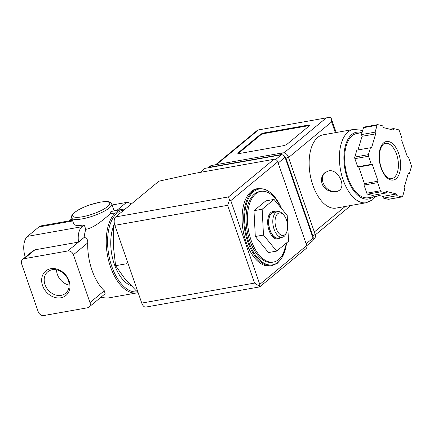 <?xml version="1.0" encoding="UTF-8"?>
<svg xmlns="http://www.w3.org/2000/svg" width="433" height="433" viewBox="0 0 433 433"><rect width="100%" height="100%" fill="white"/><g stroke="black" fill="none" stroke-linecap="round" stroke-linejoin="round"><path stroke-width="0.65" d="M72.463 220.3L41.238 225.837A16.319 8.649 79.9 0 0 38.905 226.952L27.533 236.353A16.319 8.649 79.9 0 0 25.309 257.191M67.775 250.972L78.514 242.096A16.319 8.649 79.9 0 1 82.021 226.692L84.224 224.873L85.772 229.333A42.423 22.489 79.9 0 0 84.105 237.473L78.514 242.096L34.921 249.825L33.281 250.604L22.619 259.416A4.893 3.973 -129.6 0 0 21.65 263.913L38.218 311.765A4.893 3.973 -129.6 0 0 43.857 315.527L87.455 307.793A4.893 3.973 -129.6 0 0 89.019 307.084A4.893 3.973 -129.6 0 0 89.988 302.586L73.415 254.734A4.893 3.973 -129.6 0 0 67.775 250.972L24.183 258.701A4.893 3.973 -129.6 0 0 22.619 259.416M117.549 211.18A42.423 22.489 -100.1 0 1 122.176 209.334A42.423 22.489 -100.1 0 1 125.061 209.171M138.138 292.616A42.423 22.489 -100.1 0 1 136.99 292.881A42.423 22.489 -100.1 0 1 108.954 261.846A42.423 22.489 -100.1 0 1 115.394 212.863L110.442 213.74L110.924 211.493L116.65 210.476A1.629 0.866 79.9 0 0 116.039 211.737A1.629 0.866 79.9 0 0 116.672 213.474L115.394 212.863M85.772 229.333C94.897 227.763 105.024 218.124 110.442 213.74M84.105 237.473C86.676 237.749 87.883 239.563 87.731 242.897A42.423 22.489 -100.1 0 0 104.299 290.749L105.138 293.758L89.019 307.084M136.99 292.881L108.927 297.855A42.423 22.489 -100.1 0 1 101.36 296.876M286.31 243.124A35.896 19.03 -100.1 0 1 273.44 262.057A35.896 19.03 -100.1 0 1 248.434 230.031A35.896 19.03 -100.1 0 1 260.904 191.364A35.896 19.03 -100.1 0 1 281.266 208.219M274.029 199.418L265.857 200.869L253.992 210.676L255.308 236.515L268.492 252.547L276.665 251.097L288.53 241.289L287.209 215.45L274.029 199.418L262.165 209.226L253.992 210.676M126.728 263.719L115.589 265.694L113.311 245.614L113.516 225.09L114.691 224.884M115.589 265.694L124.704 278.511L136.303 290.884L137.467 290.678M69.156 285.06A13.975 11.35 50.4 0 1 56.544 269.808M52.236 269.732A13.975 11.35 50.4 0 1 67.12 277.78A13.975 11.35 50.4 0 1 65.578 293.314A13.975 11.35 50.4 0 1 47.922 289.774A13.975 11.35 50.4 0 1 47.765 271.772A13.975 11.35 50.4 0 1 52.236 269.732M50.78 268.704A15.875 12.893 50.4 0 1 69.816 288.486A15.875 12.893 50.4 0 1 46.861 292.556A15.875 12.893 50.4 0 1 50.78 268.704M130.999 204.268A4.893 3.973 -129.6 0 0 126.485 202.438L112.06 204.993M84.224 224.873A21.212 5.174 160.9 0 1 73.718 223.926L71.651 217.945A21.212 5.174 160.9 0 0 93.387 215.888A21.212 5.174 160.9 0 0 111.736 204.062L114.063 210.774L122.176 209.334M116.65 210.476A1.629 0.866 79.9 0 1 117.836 212.516A41.444 21.975 -100.1 0 1 124.022 210.032M137.829 291.734A41.444 21.975 -100.1 0 1 110.258 261.483A41.444 21.975 -100.1 0 1 116.672 213.474M131.042 285.623A35.733 18.944 -100.1 0 1 113.5 261.667A35.733 18.944 -100.1 0 1 113.424 226.643M273.44 262.057L272.081 262.295A35.896 19.03 -100.1 0 1 247.07 230.275A35.896 19.03 -100.1 0 1 259.546 191.602L260.904 191.364M272.103 265.608L270.468 265.894A39.159 20.762 -100.1 0 1 243.189 230.962A39.159 20.762 -100.1 0 1 256.796 188.777L258.431 188.485A39.159 20.762 -100.1 0 0 244.824 230.67A39.159 20.762 -100.1 0 0 272.103 265.608L277.347 263.28L281.699 258.441L286.711 242.794M262.165 209.226L263.486 235.065L255.308 236.515M263.486 235.065L276.665 251.097M275.664 211.948A13.97 7.404 79.9 0 0 268.595 216.072A13.97 7.404 79.9 0 0 269.066 230.453A13.97 7.404 79.9 0 0 280.221 237.652M286.478 219.948A11.42 6.057 -100.1 0 1 286.624 232.31A11.42 6.057 -100.1 0 1 278.332 232.624A11.42 6.057 -100.1 0 1 275.615 217.317A11.42 6.057 -100.1 0 1 283.512 214.757A11.42 6.057 -100.1 0 1 286.478 219.948M286.624 232.31L286.018 233.712A13.055 6.923 -100.1 0 1 282.256 237.289A13.055 6.923 -100.1 0 1 273.163 225.647A13.055 6.923 -100.1 0 1 277.699 211.585A13.055 6.923 -100.1 0 1 282.462 213.653L283.512 214.757M282.256 237.289L278.17 238.015A13.055 6.923 -100.1 0 1 269.077 226.372A13.055 6.923 -100.1 0 1 273.613 212.311L277.699 211.585M279.539 237.771A13.315 7.058 -100.1 0 1 268.942 226.394A13.315 7.058 -100.1 0 1 274.982 212.067M306.797 245.695L312.382 241.078A3.264 2.652 -129.6 0 0 313.027 238.08L285.066 157.331A3.264 2.652 -129.6 0 0 281.304 154.825L205.015 168.35L200.122 172.399M259.74 286.873L306.104 248.542A3.264 2.652 -129.6 0 0 306.748 245.543L277.753 161.807A3.264 2.652 -129.6 0 0 273.992 159.295L194.163 173.454L158.889 181.205L115.698 216.917A6.527 3.459 79.9 0 0 114.832 225.322L141.759 303.078A6.527 3.459 79.9 0 0 145.834 307.078L259.735 286.884M230.789 200.636L259.784 284.373L259.362 286.159L254.555 283.079L227.628 205.323L229.506 199.943L230.789 200.636L277.753 161.807M229.506 199.943L228.494 196.912L273.992 159.295M259.362 286.159L259.562 286.635M323.121 134.825A37.206 19.723 79.9 0 0 310.196 174.9A37.206 19.723 79.9 0 0 336.111 208.089L366.356 202.725A37.206 19.723 -100.1 0 1 340.441 169.541A37.206 19.723 -100.1 0 1 353.366 129.462L323.121 134.825M328.734 170.846L324.934 172.648C319.392 176.81 320.723 186.888 327.77 190.249C332.452 192.496 336.354 192.49 339.472 190.233C346.124 185.633 337.935 168.848 328.734 170.846M309.243 125.879L287.225 144.081A3.264 0.796 160.9 0 1 283.036 145.775L239.444 153.509A3.264 0.796 160.9 0 1 237.825 153.363A3.264 0.796 160.9 0 1 238.182 152.779L260.201 134.576A3.264 0.796 160.9 0 1 264.39 132.877L307.987 125.148A3.264 0.796 160.9 0 1 309.6 125.294A3.264 0.796 160.9 0 1 309.243 125.879M376.185 194.731L382.848 196.387L383.443 198.103L388.298 199.31A1.629 0.866 79.9 0 0 388.504 199.315L402.122 196.901A1.629 0.866 79.9 0 0 402.652 196.284L404.698 189.378L404.103 187.662L408.281 173.546L409.304 173.801L411.35 166.894A1.629 0.866 79.9 0 0 411.269 165.298L408.46 157.179L407.431 156.925L401.689 140.352L402.122 138.885L399.313 130.771A1.629 0.866 79.9 0 0 398.501 129.781L393.646 128.574L393.213 130.035L383.297 127.573L382.702 125.857L377.847 124.65A1.629 0.866 79.9 0 0 377.646 124.639A1.629 0.866 79.9 0 0 377.116 125.256L375.07 132.162L375.665 133.884L371.487 147.994L370.464 147.74L368.418 154.646A1.629 0.866 79.9 0 0 368.499 156.248L371.308 164.361L372.337 164.616L378.079 181.194L377.646 182.656L380.455 190.769A1.629 0.866 79.9 0 0 381.273 191.759L386.122 192.966L386.555 191.505L396.471 193.968L397.066 195.689L401.921 196.891A1.629 0.866 79.9 0 0 402.122 196.901M364.223 127.064A1.629 0.866 79.9 0 0 364.023 127.058A1.629 0.866 79.9 0 0 363.493 127.67L361.447 134.582L362.042 136.298L358.004 149.948M370.464 147.74L356.841 150.154L354.795 157.065A1.629 0.866 79.9 0 0 354.876 158.662L357.685 166.775L358.713 167.035L364.456 183.608L364.023 185.07L366.832 193.188A1.629 0.866 79.9 0 0 367.649 194.179L372.499 195.386L386.122 192.966M335.342 132.66L331.618 121.906L330.882 117.662L327.857 117.603L257.662 130.052L215.607 164.756M313.167 238.621A4.893 3.973 -129.6 0 0 312.951 236.218L286.024 158.462A4.893 3.973 -129.6 0 0 283.799 155.55M282.419 154.862A4.893 3.973 -129.6 0 0 280.384 154.7L209.545 167.262A4.893 3.973 -129.6 0 0 208.241 167.777M313.162 239.741L314.185 238.897A4.893 3.973 -129.6 0 0 315.148 234.399L288.226 156.643A4.893 3.973 -129.6 0 0 282.587 152.881L211.748 165.444A4.893 3.973 -129.6 0 0 210.178 166.153L208.208 167.782M379.974 195.673L368.283 197.746A32.632 17.304 -100.1 0 1 345.55 168.632A32.632 17.304 -100.1 0 1 356.884 133.478L362.042 132.563M389.96 129.229L393.646 128.574M408.14 174.012L409.304 173.801M383.443 198.103L397.066 195.689M382.848 196.387L396.471 193.968M364.023 185.07L377.646 182.656M364.456 183.608L378.079 181.194M358.713 167.035L372.337 164.616M357.685 166.775L371.308 164.361M362.042 136.298L375.665 133.884M361.447 134.582L375.07 132.162M238.182 153.574A3.264 0.796 160.9 0 1 238.394 153.374L260.406 135.172A3.264 0.796 160.9 0 1 264.601 133.478L308.193 125.749A3.264 0.796 160.9 0 1 309.449 125.684M325.021 172.578A11.42 9.277 -129.6 0 0 324.252 185.21A11.42 9.277 -129.6 0 0 336.273 191.538A11.42 9.277 -129.6 0 0 339.564 190.157M72.695 220.96L38.905 226.952M24.183 258.701L34.921 249.825M82.021 226.692L27.533 236.353M70.135 220.711L72.057 219.125M89.988 302.586L104.299 290.749M73.415 254.734L87.731 242.897M117.04 210.243L126.485 202.438M286.57 242.908A38.51 20.416 -100.1 0 1 257.262 257.397A38.51 20.416 -100.1 0 1 248.65 198.179A38.51 20.416 -100.1 0 1 281.585 208.609M99.98 202.227A19.582 4.774 160.9 0 1 100.932 210.638A19.582 4.774 160.9 0 1 72.614 215.656A19.582 4.774 160.9 0 1 99.98 202.227M259.784 284.373L306.748 245.543M228.494 196.912L115.698 216.917M227.628 205.323L114.832 225.322M254.555 283.079L141.759 303.078M285.066 157.331L278.175 163.024M281.304 154.825L275.632 159.512M313.027 238.08L306.136 243.774M258.138 130.176L216.5 164.6M325.979 118.144L283.961 152.881M288.226 156.643L286.024 158.462M282.587 152.881L280.384 154.7M211.748 165.444L209.545 167.262M315.148 234.399L312.951 236.218M331.618 121.906L288.53 157.531M345.182 206.481L314.32 231.996M373.149 196.88A33.942 17.991 -100.1 0 1 344.868 168.751A33.942 17.991 -100.1 0 1 361.75 132.617M388.298 199.31L401.921 196.891M367.649 194.179L381.273 191.759M366.832 193.188L380.455 190.769M354.876 158.662L368.499 156.248M354.795 157.065L368.418 154.646M363.493 127.67L377.116 125.256M396.596 154.337A17.948 9.515 -100.1 0 1 391.654 178.688C389.289 179.208 386.664 177.368 383.779 173.168C381.917 170.12 380.618 166.521 379.876 162.375C377.922 152.492 381.625 143.355 385.386 143.339A17.948 9.515 -100.1 0 1 396.596 154.337M398.69 153.493A19.582 10.381 -100.1 0 1 390.864 179.949A19.582 10.381 -100.1 0 1 380.098 148.871A19.582 10.381 -100.1 0 1 398.69 153.493M238.394 153.374L238.182 152.779M260.406 135.172L260.201 134.576M264.601 133.478L264.39 132.877M308.193 125.749L307.987 125.148M69.242 220.873L71.9 218.67M102.524 297.314L100.369 297.698M281.834 208.912L277.017 199.781L271.193 192.977L264.823 189.091L258.431 188.485M111.736 204.062C110.393 202.547 111.319 200.668 100.218 202.114L89.837 204.869C84.868 206.584 80.646 208.506 77.166 210.627L74.021 212.884C71.716 215.098 70.925 216.781 71.651 217.945M336.138 132.52L331.31 118.577M350.876 205.469L315.294 234.886M327.857 117.603L257.662 130.052M362.497 131.031L360.272 130.073L353.366 129.462M366.356 202.725L372.596 199.802L375.784 196.414M364.023 127.058L377.646 124.639"/></g></svg>
